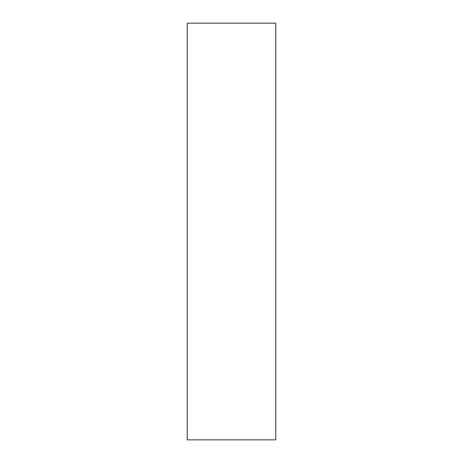 <?xml version="1.0" encoding="UTF-8"?>
<svg xmlns="http://www.w3.org/2000/svg" width="463" height="463" viewBox="0 0 463 463"><rect width="100%" height="100%" fill="white"/><g stroke="black" fill="none" stroke-linecap="round" stroke-linejoin="round"><path stroke-width="0.69" d="M275.792 439.85L187.208 439.85L187.208 23.15L275.792 23.15L275.792 439.85"/></g></svg>
